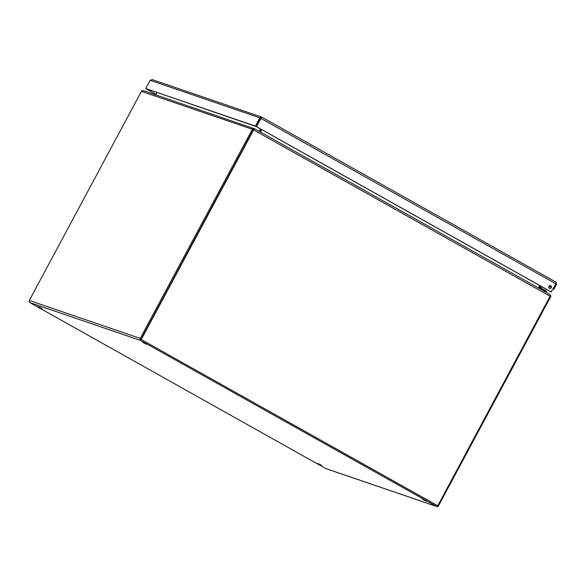 <?xml version="1.0" encoding="UTF-8"?>
<svg xmlns="http://www.w3.org/2000/svg" width="586" height="586" viewBox="0 0 586 586"><rect width="100%" height="100%" fill="white"/><g stroke="black" fill="none" stroke-linecap="round" stroke-linejoin="round"><path stroke-width="0.88" d="M426.352 501.191L422.425 499.279L426.352 501.191M321.707 465.387L317.78 463.482L321.707 465.387M146.683 344.319L142.757 342.414L146.683 344.319M42.038 308.514L38.112 306.61L42.038 308.514M259.115 131.301L260.404 128.891M261.327 129.403L260.038 131.813M156.836 92.566L155.627 94.815M549.815 294.392L550.877 295.784L550.291 295.827M540.358 285.924L539.069 288.327M143.79 90.786L142.017 90.72A1.582 1.494 -71.1 0 0 141.431 91.343L29.3 300.471L140.23 338.422A1.582 1.494 108.9 0 0 140.794 340.554L436.489 506.414A1.582 1.494 108.9 0 0 438.54 505.755L550.679 296.626A1.582 1.494 108.9 0 0 550.877 295.784M437.749 505.769L140.933 339.353L437.749 505.769L550.1 296.223A1.582 0.513 119.3 0 0 550.422 295.469L549.551 294.209L254.676 128.81L253.423 129.557L252.947 128.678L254.119 128.532L253.665 129.381M143.504 90.662L254.529 128.817M252.947 128.678A1.582 1.494 108.9 0 0 252.361 129.294L140.23 338.422M253.46 129.631A0.469 0.447 108.9 0 0 253.284 129.814L141.153 338.942M436.724 506.516L325.794 468.566A1.582 1.494 -71.1 0 1 325.56 468.456L29.864 302.596A1.582 1.494 -71.1 0 1 29.3 300.471M437.083 505.462A0.469 0.447 -71.1 0 1 437.017 505.432L141.321 339.572M260.191 131.901L261.481 129.499M261.796 129.674L260.506 132.077M538.38 287.946L539.677 285.536M253.379 129.587L140.933 339.353M141.277 339.47L253.628 129.931A1.582 0.513 -60.7 0 0 253.95 129.176M553.199 288.832L553.902 289.22L553.133 288.957M553.902 289.22L556.561 284.254L555.946 282.115L261.781 117.112L152.038 79.542M551.301 287.675A1.414 1.34 -71.1 0 1 548.862 286.583A1.414 1.34 -71.1 0 1 550.591 285.682A1.414 1.34 -71.1 0 1 551.301 287.675M549.507 288.283A1.414 1.34 108.9 0 0 550.408 285.631M555.865 283.866L556.561 284.254M146.72 89.101L155.905 94.295M146.397 88.947L155.876 94.353M261.796 117.127L555.902 282.093L555.902 283.8L551.118 291.953L256.47 126.686L261.766 117.105L259.803 117.801L255.364 126.078L145.702 88.552L150.133 80.282L152.287 79.652M150.133 80.282L259.803 117.801L260.719 118.313L256.287 126.591L145.702 88.552M256.287 126.591L255.364 126.078M256.47 126.686L261.766 117.105M260.909 118.409L555.902 283.8M551.463 292.07L256.815 126.803M547.698 293.168L539.164 288.378M549.441 285.836A1.355 1.282 108.9 0 0 549.99 285.624M549.353 285.895A1.406 1.333 108.9 0 0 550.093 285.616M550.877 286.041A2.293 2.168 -71.1 0 1 548.818 286.737M545.771 291.682L540.783 288.869A1.297 1.223 -71.1 0 1 540.329 287.133L540.834 286.188M541.567 286.598L541.061 287.543A0.403 0.381 108.9 0 0 541.2 288.085L546.657 291.235L546.269 291.96M539.332 288.495L539.12 287.938M252.361 129.294L141.431 91.343M140.794 340.554L29.864 302.596M325.56 468.456L436.489 506.414M550.1 296.223L253.628 129.931M254.698 128.825L549.551 294.209M539.457 288.415L539.149 288.18A1.297 1.223 108.9 0 0 539.457 288.415L540.783 288.869M539.809 286.95L540.329 287.133M545.163 291.323L545.581 290.539"/></g></svg>
